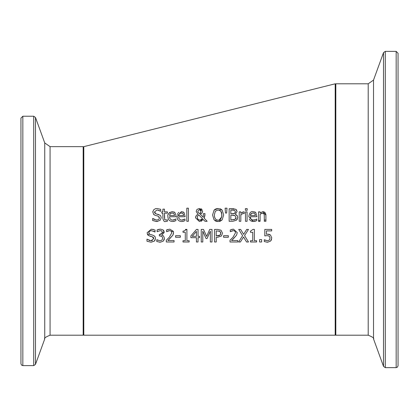 <?xml version="1.0" encoding="UTF-8"?>
<svg xmlns="http://www.w3.org/2000/svg" width="419" height="419" viewBox="0 0 419 419"><rect width="100%" height="100%" fill="white"/><g stroke="black" fill="none" stroke-linecap="round" stroke-linejoin="round"><path stroke-width="0.63" d="M83.8 242.355L83.8 335.2L335.2 335.2L335.2 83.8L83.8 146.65L83.8 242.355M147.891 235.064L147.079 232.796L151.306 229.198L155.046 230.015L155.046 232.011L151.416 230.644L149.536 231.188L148.818 232.624L149.667 234.247L153.035 235.242L154.93 236.436L155.533 238.406L154.391 241.077L151.112 242.219L146.985 241.239L146.985 239.139L150.992 240.773L153.789 238.673L152.244 236.745L149.971 236.175L147.891 235.064L147.383 234.305M159.901 234.478L162.441 232.671L161.797 231L160.268 230.618L157.12 231.717L157.12 229.931L160.404 229.156L163.049 229.874L164.159 232.461L161.849 235.127L163.541 235.944L164.416 238.264L163.305 241.098L160.21 242.261L156.774 241.485L156.774 239.699L160.105 240.799L162.012 240.097L162.703 238.144L161.949 236.321L159.34 235.871L159.34 234.478L161.126 234.273M171.832 232.702L171.209 231.126L169.669 230.618L166.573 231.707L166.573 229.911L169.795 229.156L173.346 231.33L173.545 232.613L172.89 235.127L167.888 240.537L174.063 240.537L174.063 241.993L166.312 241.993L166.312 240.213L169.344 237.185L171.832 232.702L171.56 231.55L173.346 231.33M183.003 231.136L184.91 230.769L185.601 229.382L186.905 229.382L186.905 240.71L189.137 240.71L189.137 241.993L183.003 241.993L183.003 240.71L185.287 240.71L185.287 232.283L183.003 232.283L183.003 231.136M255.286 221.248L253.165 221.504L248.76 216.633C249.441 212.842 250.892 211.16 253.118 211.6L255.847 212.648L256.899 216.743L250.368 216.743L250.63 218.346L251.191 219.252L252.725 220.059L255.422 219.708L256.727 218.985L256.727 220.719L253.505 221.51L251.672 221.253L250.326 220.541L249.19 219.017M261.66 213.276L260.094 214.25L260.094 221.295L258.507 221.295L258.507 211.862L260.094 211.862L260.094 212.915L262.959 211.6L265.913 215.177L265.913 221.295L264.321 221.295L264.253 214.643M259.597 239.589L261.613 239.589L261.613 241.993L259.597 241.993L259.597 239.589M252.751 240.71L252.751 232.283L250.468 232.283L250.468 231.136L253.066 229.382L254.37 229.382L254.37 240.71L256.601 240.71L256.601 241.993L250.468 241.993L250.468 240.71L252.751 240.71L252.751 239.034M244.56 235.614L248.493 241.993L246.576 241.993L243.523 236.981L240.406 241.993L238.605 241.993L242.606 235.698L238.725 229.423L240.642 229.423L243.633 234.341L246.691 229.423L248.493 229.423L244.56 235.614M233.378 230.618L230.282 231.707L230.282 229.911L233.498 229.156L237.248 232.613L236.594 235.127L231.592 240.537L237.767 240.537L237.767 241.993L230.015 241.993L230.015 240.213L233.053 237.185L235.536 232.702L234.918 231.126L233.378 230.618L231.592 231.01M223.589 235.729L228.345 235.729L228.345 237.259L223.589 237.259L223.589 235.729L228.345 235.729M206.048 238.531L202.796 231.168L202.796 241.993L201.24 241.993L201.24 229.423L203.519 229.423L206.656 236.421L209.694 229.423L212.014 229.423L212.014 241.993L210.343 241.993L210.343 231.168L207.065 238.531L206.048 238.531M221.012 230.209L222.51 233.21L221.41 236.002L217.65 237.306L216.235 237.306L216.235 241.993L214.565 241.993L214.565 229.423L217.723 229.423L221.012 230.209M196.422 241.993L196.422 237.673L190.87 237.673L190.87 235.902L196.49 229.423L198.04 229.423L198.04 236.321L199.538 236.321L199.538 237.673L198.04 237.673L198.04 241.993L196.422 241.993L196.422 237.673M180.348 235.729L180.348 237.259L175.587 237.259L175.587 235.729L180.348 235.729L175.587 235.729M245.387 208.646L247.189 208.646L247.189 210.296L245.387 210.296L245.387 208.646M243.586 211.862L244.225 211.914L244.225 213.564L243.287 213.496L240.815 214.607L240.815 221.295L239.223 221.295L239.223 211.862L240.815 211.862L240.815 213.271L243.638 211.862M247.079 211.862L247.079 221.295L245.487 221.295L245.487 211.862L247.079 211.862M225.49 213.056L225.123 208.164L226.998 208.164L226.632 213.056L225.49 213.056M229.162 208.725L235.792 209.238L237.096 211.558L235.331 214.308L237.07 215.424L237.688 217.435L236.384 220.279L232.765 221.295L229.162 221.295L229.162 208.725L234.048 208.772M218.116 208.463L222.17 210.165L223.678 215.01L222.17 219.849L218.116 221.562L214.062 219.849L212.564 215.01L214.072 210.165L218.116 208.463L215.832 208.898M197.03 209.369L199.496 208.463L202.676 211.071L202.188 212.784L200.251 214.198L203.215 217.252L203.377 213.617L205.027 213.617L204.142 218.189L207.159 221.295L204.996 221.295L203.278 219.493L199.454 221.562L195.537 217.843L196.281 215.534L197.857 214.177L196.165 211.375L197.03 209.369M186.795 208.164L188.382 208.164L188.382 221.295L186.795 221.295L186.795 208.164M164.478 211.862L167.401 211.862L167.401 213.177L164.478 213.177L164.698 219.504L166.034 220.095L167.401 219.792L167.401 221.216L165.636 221.478C164.416 222.07 163.499 221.043 162.886 218.404L162.886 213.177L161.818 213.177L161.818 211.862L162.886 211.862L162.886 209.154L164.478 209.154L164.478 211.862L167.401 211.862M183.543 221.248L181.762 221.51C178.677 221.373 177.09 219.745 177.017 216.633L181.375 211.6L184.103 212.648L185.156 216.743L178.625 216.743L178.887 218.346L180.332 219.865L181.741 220.127L184.983 218.985L184.983 220.719L181.762 221.51M152.752 212.098L153.689 209.778L155.507 208.699L156.978 208.505L160.718 209.317L160.718 211.312L157.094 209.95L154.496 211.925L156.135 213.884L160.163 215.277L160.854 216.141L161.205 217.712L160.063 220.378L156.785 221.52L152.657 220.546L152.657 218.446L156.664 220.075L158.759 219.498L159.466 217.974L157.916 216.052L155.643 215.481L153.569 214.371L152.788 211.569M174.451 221.248L172.665 221.51C169.575 221.368 167.993 219.745 167.919 216.633C167.291 214.397 168.742 212.721 172.277 211.6L175.011 212.648L176.059 215.879L176.059 216.743L169.527 216.743L169.795 218.357L171.251 219.87L172.644 220.127L175.886 218.985L175.886 220.719L172.665 221.51M270.056 237.992L269.344 236.175L267.285 235.598L264.803 235.902L264.803 229.423L271.701 229.423L271.701 230.9L266.421 230.9L266.421 234.252L267.563 234.179L270.475 234.965L271.769 238.002L270.658 241.025L267.573 242.261L264.284 241.543L264.284 239.762L267.605 240.799L269.417 240.04L270.056 237.992M271.522 239.558L271.219 240.255M267.573 242.261L266.908 242.229M264.405 239.762L265.761 240.433M269.344 236.175L268.972 235.923M264.803 231.042L264.803 229.423L271.701 229.423M267.961 234.19L268.967 234.289M269.019 234.3L269.716 234.509M271.763 237.704L271.769 238.002M168.228 214.533L168.558 213.784M169.082 213.02L169.878 212.292M173.885 211.873L174.367 212.119M172.644 220.127L174.582 219.708M169.527 216.743L169.784 218.33M173.969 213.638L172.188 212.904L170.303 213.648L169.527 215.534L174.508 215.534L173.969 213.638L171.984 212.91M169.527 215.534L174.508 215.534L174.409 214.638M170.763 213.276L169.774 214.449M157.57 221.483L152.657 220.546M152.783 218.446L154.475 219.572M159.304 217.11L159.136 216.812M156.182 215.617L155.727 215.502M154.559 215.088L153.569 214.371M155.177 208.803L155.517 208.693M159.351 210.495L158.89 210.286M154.496 211.925L154.642 212.752M154.936 213.213L155.224 213.47M157.397 214.198L158.712 214.544M177.337 214.507L177.735 213.638M178.159 213.035L178.965 212.302M182.983 211.873L183.464 212.119M183.679 219.708L182.103 220.111M178.625 216.743L178.876 218.32M183.066 213.638L181.286 212.904L179.4 213.648L178.625 215.534L183.606 215.534L183.066 213.638L181.081 212.91M178.625 215.534L183.606 215.534L183.506 214.638M179.856 213.276L178.871 214.449M164.478 213.177L164.478 217.671M164.552 219.111L164.918 219.792M166.034 220.095L167.307 219.792M188.382 216.225L188.382 221.295M200.329 213.077L201.026 211.234L200.879 210.443M200.753 210.218L199.753 209.552M201.026 211.234L199.434 209.521L197.815 211.296L197.862 211.805M198.103 212.37L198.606 212.962M199.434 209.521L197.815 211.296L198.14 212.433L199.454 213.596L200.219 213.177M202.141 219.247L202.545 218.749L198.664 214.779L197.401 216.529M197.784 215.654L197.276 217.435L197.496 218.639M197.862 219.268L198.129 219.551M198.486 219.823L199.915 220.185L202.545 218.749M200.827 220.064L201.806 219.556M204.996 221.295L203.838 220.08M203.278 219.493L202.676 220.185M201.591 221.033L201.115 221.263M195.621 216.963L196.281 215.534L197.857 214.177M200.937 208.704L202.131 209.542M202.188 212.784L201.974 213.062M201.377 213.622L200.371 214.151M203.215 217.252L203.377 213.617M205.006 214.984L204.954 215.492M204.776 216.492L204.142 218.189M199.454 213.596L200.722 212.58M197.276 217.435L197.988 219.415L199.915 220.185M222.17 219.849L220.242 221.195M220.2 221.211L219.399 221.436M218.116 221.562L216.042 221.216M215.764 221.101L214.91 220.619M220.012 208.751L221.253 209.359M221.546 209.573L222.17 210.165M214.072 210.165L215.24 209.191M220.907 211.213L218.126 209.909L215.335 211.213L214.308 215.01C214.512 218.399 215.79 220.095 218.126 220.116C220.101 220.598 221.373 218.896 221.939 215.01L220.907 211.213L220.347 210.631M220.232 210.542L218.126 209.909L215.335 211.213M221.782 216.764L221.672 212.826M221.661 212.789L221.384 212.019M219.216 219.97L221.771 216.801M214.439 216.633L214.999 218.283M217.267 220.027L218.126 220.116M237.411 218.912L237.096 219.493M236.583 209.872L236.761 210.139M235.331 214.308L237.411 216M230.832 218.252L230.832 219.87L235.038 219.341L235.698 218.634M233.655 219.802L235.038 219.341L235.944 217.508L234.923 215.555L234.085 215.293M235.735 218.571L235.85 218.268M235.871 218.189L235.944 217.508L234.923 215.555L230.832 215.225L230.832 219.87L232.184 219.87M233.577 215.246L232.854 215.225M233.922 210.218L230.832 210.155L230.832 213.831L232.959 213.826M233.661 213.784L235.111 212.946M235.289 212.475L235.253 211.139M230.832 213.831L234.65 213.412L235.352 211.794L234.713 210.479L232.43 210.155M226.998 208.164L226.632 213.056M245.487 221.295L245.487 211.862M247.079 217.079L247.079 221.295M240.815 213.271L242.983 211.941M243.287 213.496L242.737 213.549M241.114 214.334L240.815 215.942M240.815 219.676L240.815 221.295M239.223 221.295L239.223 211.862M253.663 212.962L252.013 213.067M251.4 213.418L250.368 215.534L255.349 215.534L255.239 214.586M250.861 213.994L250.604 214.47M250.588 214.512L250.473 214.884M254.726 211.873L255.229 212.129M250.368 216.743L250.609 218.289M251.06 219.1L251.3 219.362M253.485 220.127L253.83 220.111M254.427 220.027L255.422 219.708M256.727 220.719L253.165 221.504M250.368 215.534L255.349 215.534L254.81 213.638L253.029 212.904L251.143 213.648M262.959 211.6L264.902 212.281L265.866 214.392L265.913 219.933L264.321 220.132M263.797 213.512L263.3 213.208M263.205 213.182L261.749 213.245M258.507 221.295L258.507 220.844L260.094 220.651L260.094 214.25L262.54 213.109L264.017 213.81L264.321 215.921M151.112 242.219L146.985 241.239M148.965 240.338L149.693 240.59M150.992 240.773L152.458 240.548M153.789 238.673L153.673 237.913M153.364 237.384L153.066 237.123M152.385 236.793L148.426 235.52M152.909 229.329L153.244 229.397M154.92 232.011L153.726 231.215M149.546 231.183L149.085 231.67M148.818 232.624L148.96 233.425M155.234 239.862L154.391 241.077M154.601 236.07L154.92 236.421M151.72 234.897L153.035 235.242M163.049 229.874L164.023 231.188L164.128 232.702M164.332 239.144L164.033 240.035M160.21 242.261L159.545 242.229M156.9 239.699L158.068 240.338M160.105 240.799L162.012 240.097M161.325 236.023L160.053 235.871M162.122 233.556L162.425 232.802M161.43 230.806L161.153 230.717M157.12 229.931L158.314 229.476M158.749 229.366L160.404 229.156M164.159 232.461L162.441 232.671L162.457 232.367M169.669 230.618L167.888 231.01M167.888 240.537L174.063 240.537M173.429 233.739L172.89 235.127L169.182 239.317M167.144 229.675L167.899 229.444M173.545 232.613L173.503 233.294M186.905 229.382L186.905 229.659L185.533 229.832L185.601 229.382M185.287 240.71L185.287 239.029M185.287 235.525L185.287 232.283M198.04 237.673L198.04 239.296M198.04 234.944L198.04 236.321M196.422 233.032L196.422 231.408L192.195 236.321L196.422 236.321L196.422 231.408L192.195 236.321L196.422 236.321M216.235 237.306L216.235 238.93M214.565 235.179L214.565 229.423L217.723 229.423M219.86 231.351L216.235 230.869L216.235 235.881L220.054 235.127L220.766 233.263L219.86 231.351L219.001 230.989M220.734 233.739L220.541 232.131M220.054 235.127L220.598 234.31M216.235 230.869L216.235 235.881L218.786 235.771M219.116 235.693L219.483 235.546M210.343 241.993L210.343 239.836M210.343 234.404L210.343 231.168M201.24 241.993L201.24 238.741M201.24 232.665L201.24 229.423L203.519 229.423L204.147 230.822M209.694 229.423L212.014 229.423M231.576 229.45L233.498 229.156M236.594 235.127L232.901 239.307M231.592 240.537L237.767 240.537M243.633 234.341L246.691 229.423M240.642 229.423L241.239 230.408M252.751 235.525L252.751 232.283M396.165 51.369L396.165 367.631L397.49 367.091L398.05 365.745L398.05 53.255L396.165 51.369L385.291 51.369L383.521 52.611L383.521 366.389L373.523 338.924L373.523 80.076L368.207 83.8L335.829 83.8L335.2 84.428M398.05 60.975L398.05 358.025M373.523 80.076L383.521 52.611M50.06 146.65L44.744 142.926L44.744 338.924C43.791 338.274 45.561 337.033 50.06 335.2L50.06 146.65L83.172 146.65L83.8 147.279M22.836 116.231L20.95 118.116L20.95 363.734L21.51 365.08L22.836 365.619L22.836 116.231L33.709 116.231L35.479 117.472L44.744 142.926M20.95 358.025L20.95 123.825M149.667 234.247L147.488 234.52M368.207 83.8L368.207 335.2L335.829 335.2L335.829 83.8M396.165 367.631L385.291 367.631L385.291 51.369M83.172 146.65L83.172 335.2L83.8 334.572M33.709 116.231L33.709 365.619L35.479 364.378L35.479 117.472M335.829 335.2L335.2 334.572M385.291 367.631L383.521 366.389M373.523 338.924C374.476 338.274 372.706 337.033 368.207 335.2M50.06 335.2L83.172 335.2M22.836 365.619L33.709 365.619M44.744 338.924L35.479 364.378"/></g></svg>
